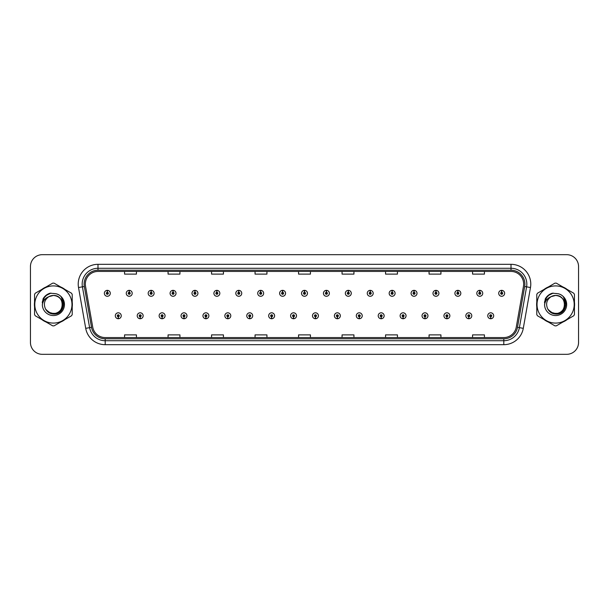 <?xml version="1.0" encoding="UTF-8"?>
<svg xmlns="http://www.w3.org/2000/svg" width="609" height="609" viewBox="0 0 609 609"><rect width="100%" height="100%" fill="white"/><g stroke="black" fill="none" stroke-linecap="round" stroke-linejoin="round"><path stroke-width="0.91" d="M140.146 316.756L140.062 318.735A2.969 2.969 0 0 0 140.321 318.735L140.23 316.756A0.99 0.99 0 0 0 141.174 315.774A0.99 0.99 0 0 0 140.192 314.784A0.99 0.99 0 0 0 139.202 315.774A0.99 0.99 0 0 0 140.146 316.756L140.169 316.162A0.396 0.396 0 0 1 139.796 315.774A0.396 0.396 0 0 1 140.192 315.378A0.396 0.396 0 0 1 140.588 315.774A0.396 0.396 0 0 1 140.207 316.162L140.23 316.756M162.055 316.756L161.971 318.735A2.969 2.969 0 0 0 162.23 318.735L162.139 316.756A0.99 0.99 0 0 0 163.083 315.774A0.99 0.99 0 0 0 162.101 314.784A0.99 0.99 0 0 0 161.111 315.774A0.99 0.99 0 0 0 162.055 316.756L162.078 316.162A0.396 0.396 0 0 1 161.705 315.774A0.396 0.396 0 0 1 162.101 315.378A0.396 0.396 0 0 1 162.489 315.774A0.396 0.396 0 0 1 162.116 316.162L162.139 316.756M183.964 316.756L183.872 318.735A2.969 2.969 0 0 0 184.131 318.735L184.047 316.756A0.99 0.99 0 0 0 184.991 315.774A0.99 0.99 0 0 0 184.002 314.784A0.99 0.99 0 0 0 183.02 315.774A0.99 0.99 0 0 0 183.964 316.756L183.987 316.162A0.396 0.396 0 0 1 183.606 315.774A0.396 0.396 0 0 1 184.002 315.378A0.396 0.396 0 0 1 184.398 315.774A0.396 0.396 0 0 1 184.025 316.162L184.047 316.756M205.872 316.756L205.781 318.735A2.969 2.969 0 0 0 206.04 318.735L205.956 316.756A0.99 0.99 0 0 0 206.9 315.774A0.99 0.99 0 0 0 205.911 314.784A0.99 0.99 0 0 0 204.921 315.774A0.99 0.99 0 0 0 205.872 316.756L205.895 316.162A0.396 0.396 0 0 1 205.515 315.774A0.396 0.396 0 0 1 205.911 315.378A0.396 0.396 0 0 1 206.306 315.774A0.396 0.396 0 0 1 205.933 316.162L205.956 316.756M227.781 316.756L227.69 318.735A2.969 2.969 0 0 0 227.949 318.735L227.865 316.756A0.99 0.99 0 0 0 228.809 315.774A0.99 0.99 0 0 0 227.819 314.784A0.99 0.99 0 0 0 226.83 315.774A0.99 0.99 0 0 0 227.781 316.756L227.804 316.162A0.396 0.396 0 0 1 227.423 315.774A0.396 0.396 0 0 1 227.819 315.378A0.396 0.396 0 0 1 228.215 315.774A0.396 0.396 0 0 1 227.842 316.162L227.865 316.756M249.69 316.756L249.599 318.735A2.969 2.969 0 0 0 249.857 318.735L249.774 316.756A0.99 0.99 0 0 0 250.718 315.774A0.99 0.99 0 0 0 249.728 314.784A0.99 0.99 0 0 0 248.738 315.774A0.99 0.99 0 0 0 249.69 316.756L249.713 316.162A0.396 0.396 0 0 1 249.332 315.774A0.396 0.396 0 0 1 249.728 315.378A0.396 0.396 0 0 1 250.124 315.774A0.396 0.396 0 0 1 249.743 316.162L249.774 316.756M271.591 316.756L271.507 318.735A2.969 2.969 0 0 0 271.766 318.735L271.683 316.756A0.99 0.99 0 0 0 272.626 315.774A0.99 0.99 0 0 0 271.637 314.784A0.99 0.99 0 0 0 270.647 315.774A0.99 0.99 0 0 0 271.591 316.756L271.622 316.162A0.396 0.396 0 0 1 271.241 315.774A0.396 0.396 0 0 1 271.637 315.378A0.396 0.396 0 0 1 272.033 315.774A0.396 0.396 0 0 1 271.652 316.162L271.683 316.756M293.5 316.756L293.416 318.735A2.969 2.969 0 0 0 293.675 318.735L293.591 316.756A0.99 0.99 0 0 0 294.535 315.774A0.99 0.99 0 0 0 293.546 314.784A0.99 0.99 0 0 0 292.556 315.774A0.99 0.99 0 0 0 293.5 316.756L293.53 316.162A0.396 0.396 0 0 1 293.15 315.774A0.396 0.396 0 0 1 293.546 315.378A0.396 0.396 0 0 1 293.941 315.774A0.396 0.396 0 0 1 293.561 316.162L293.591 316.756M315.409 316.756L315.325 318.735A2.969 2.969 0 0 0 315.584 318.735L315.5 316.756A0.99 0.99 0 0 0 316.444 315.774A0.99 0.99 0 0 0 315.454 314.784A0.99 0.99 0 0 0 314.465 315.774A0.99 0.99 0 0 0 315.409 316.756L315.439 316.162A0.396 0.396 0 0 1 315.059 315.774A0.396 0.396 0 0 1 315.454 315.378A0.396 0.396 0 0 1 315.85 315.774A0.396 0.396 0 0 1 315.47 316.162L315.5 316.756M337.317 316.756L337.234 318.735A2.969 2.969 0 0 0 337.493 318.735L337.409 316.756A0.99 0.99 0 0 0 338.353 315.774A0.99 0.99 0 0 0 337.363 314.784A0.99 0.99 0 0 0 336.374 315.774A0.99 0.99 0 0 0 337.317 316.756L337.348 316.162A0.396 0.396 0 0 1 336.967 315.774A0.396 0.396 0 0 1 337.363 315.378A0.396 0.396 0 0 1 337.759 315.774A0.396 0.396 0 0 1 337.378 316.162L337.409 316.756M359.226 316.756L359.143 318.735A2.969 2.969 0 0 0 359.401 318.735L359.31 316.756A0.99 0.99 0 0 0 360.262 315.774A0.99 0.99 0 0 0 359.272 314.784A0.99 0.99 0 0 0 358.282 315.774A0.99 0.99 0 0 0 359.226 316.756L359.257 316.162A0.396 0.396 0 0 1 358.876 315.774A0.396 0.396 0 0 1 359.272 315.378A0.396 0.396 0 0 1 359.668 315.774A0.396 0.396 0 0 1 359.287 316.162L359.31 316.756M381.135 316.756L381.051 318.735A2.969 2.969 0 0 0 381.31 318.735L381.219 316.756A0.99 0.99 0 0 0 382.17 315.774A0.99 0.99 0 0 0 381.181 314.784A0.99 0.99 0 0 0 380.191 315.774A0.99 0.99 0 0 0 381.135 316.756L381.158 316.162A0.396 0.396 0 0 1 380.785 315.774A0.396 0.396 0 0 1 381.181 315.378A0.396 0.396 0 0 1 381.577 315.774A0.396 0.396 0 0 1 381.196 316.162L381.219 316.756M403.044 316.756L402.96 318.735A2.969 2.969 0 0 0 403.219 318.735L403.128 316.756A0.99 0.99 0 0 0 404.079 315.774A0.99 0.99 0 0 0 403.089 314.784A0.99 0.99 0 0 0 402.1 315.774A0.99 0.99 0 0 0 403.044 316.756L403.067 316.162A0.396 0.396 0 0 1 402.694 315.774A0.396 0.396 0 0 1 403.089 315.378A0.396 0.396 0 0 1 403.485 315.774A0.396 0.396 0 0 1 403.105 316.162L403.128 316.756M424.953 316.756L424.869 318.735A2.969 2.969 0 0 0 425.128 318.735L425.036 316.756A0.99 0.99 0 0 0 425.98 315.774A0.99 0.99 0 0 0 424.998 314.784A0.99 0.99 0 0 0 424.009 315.774A0.99 0.99 0 0 0 424.953 316.756L424.975 316.162A0.396 0.396 0 0 1 424.602 315.774A0.396 0.396 0 0 1 424.998 315.378A0.396 0.396 0 0 1 425.394 315.774A0.396 0.396 0 0 1 425.013 316.162L425.036 316.756M446.861 316.756L446.77 318.735A2.969 2.969 0 0 0 447.029 318.735L446.945 316.756A0.99 0.99 0 0 0 447.889 315.774A0.99 0.99 0 0 0 446.899 314.784A0.99 0.99 0 0 0 445.917 315.774A0.99 0.99 0 0 0 446.861 316.756L446.884 316.162A0.396 0.396 0 0 1 446.511 315.774A0.396 0.396 0 0 1 446.899 315.378A0.396 0.396 0 0 1 447.295 315.774A0.396 0.396 0 0 1 446.922 316.162L446.945 316.756M468.77 316.756L468.679 318.735A2.969 2.969 0 0 0 468.938 318.735L468.854 316.756A0.99 0.99 0 0 0 469.798 315.774A0.99 0.99 0 0 0 468.808 314.784A0.99 0.99 0 0 0 467.826 315.774A0.99 0.99 0 0 0 468.77 316.756L468.793 316.162A0.396 0.396 0 0 1 468.412 315.774A0.396 0.396 0 0 1 468.808 315.378A0.396 0.396 0 0 1 469.204 315.774A0.396 0.396 0 0 1 468.831 316.162L468.854 316.756M490.679 316.756L490.588 318.735A2.969 2.969 0 0 0 490.846 318.735L490.763 316.756A0.99 0.99 0 0 0 491.707 315.774A0.99 0.99 0 0 0 490.717 314.784A0.99 0.99 0 0 0 489.727 315.774A0.99 0.99 0 0 0 490.679 316.756L490.702 316.162A0.396 0.396 0 0 1 490.321 315.774A0.396 0.396 0 0 1 490.717 315.378A0.396 0.396 0 0 1 491.113 315.774A0.396 0.396 0 0 1 490.74 316.162L490.763 316.756M118.237 316.756L118.154 318.735A2.969 2.969 0 0 0 118.412 318.735L118.321 316.756A0.99 0.99 0 0 0 119.273 315.774A0.99 0.99 0 0 0 118.283 314.784A0.99 0.99 0 0 0 117.293 315.774A0.99 0.99 0 0 0 118.237 316.756L118.26 316.162A0.396 0.396 0 0 1 117.887 315.774A0.396 0.396 0 0 1 118.283 315.378A0.396 0.396 0 0 1 118.679 315.774A0.396 0.396 0 0 1 118.298 316.162L118.321 316.756M129.275 292.32L129.367 290.348A2.969 2.969 0 0 0 129.108 290.348L129.192 292.32A0.99 0.99 0 0 0 128.248 293.31A0.99 0.99 0 0 0 129.237 294.299A0.99 0.99 0 0 0 130.219 293.31A0.99 0.99 0 0 0 129.275 292.32L129.253 292.914A0.396 0.396 0 0 1 129.633 293.31A0.396 0.396 0 0 1 129.237 293.705A0.396 0.396 0 0 1 128.842 293.31A0.396 0.396 0 0 1 129.215 292.914L129.192 292.32M151.184 292.32L151.276 290.348A2.969 2.969 0 0 0 151.017 290.348L151.101 292.32A0.99 0.99 0 0 0 150.157 293.31A0.99 0.99 0 0 0 151.146 294.299A0.99 0.99 0 0 0 152.128 293.31A0.99 0.99 0 0 0 151.184 292.32L151.161 292.914A0.396 0.396 0 0 1 151.534 293.31A0.396 0.396 0 0 1 151.146 293.705A0.396 0.396 0 0 1 150.75 293.31A0.396 0.396 0 0 1 151.123 292.914L151.101 292.32M173.093 292.32L173.177 290.348A2.969 2.969 0 0 0 172.918 290.348L173.009 292.32A0.99 0.99 0 0 0 172.065 293.31A0.99 0.99 0 0 0 173.047 294.299A0.99 0.99 0 0 0 174.037 293.31A0.99 0.99 0 0 0 173.093 292.32L173.07 292.914A0.396 0.396 0 0 1 173.443 293.31A0.396 0.396 0 0 1 173.047 293.705A0.396 0.396 0 0 1 172.659 293.31A0.396 0.396 0 0 1 173.032 292.914L173.009 292.32M195.002 292.32L195.086 290.348A2.969 2.969 0 0 0 194.827 290.348L194.918 292.32A0.99 0.99 0 0 0 193.974 293.31A0.99 0.99 0 0 0 194.956 294.299A0.99 0.99 0 0 0 195.946 293.31A0.99 0.99 0 0 0 195.002 292.32L194.979 292.914A0.396 0.396 0 0 1 195.352 293.31A0.396 0.396 0 0 1 194.956 293.705A0.396 0.396 0 0 1 194.56 293.31A0.396 0.396 0 0 1 194.941 292.914L194.918 292.32M216.911 292.32L216.994 290.348A2.969 2.969 0 0 0 216.735 290.348L216.827 292.32A0.99 0.99 0 0 0 215.875 293.31A0.99 0.99 0 0 0 216.865 294.299A0.99 0.99 0 0 0 217.855 293.31A0.99 0.99 0 0 0 216.911 292.32L216.888 292.914A0.396 0.396 0 0 1 217.261 293.31A0.396 0.396 0 0 1 216.865 293.705A0.396 0.396 0 0 1 216.469 293.31A0.396 0.396 0 0 1 216.85 292.914L216.827 292.32M238.819 292.32L238.903 290.348A2.969 2.969 0 0 0 238.644 290.348L238.736 292.32A0.99 0.99 0 0 0 237.784 293.31A0.99 0.99 0 0 0 238.774 294.299A0.99 0.99 0 0 0 239.763 293.31A0.99 0.99 0 0 0 238.819 292.32L238.789 292.914A0.396 0.396 0 0 1 239.17 293.31A0.396 0.396 0 0 1 238.774 293.705A0.396 0.396 0 0 1 238.378 293.31A0.396 0.396 0 0 1 238.758 292.914L238.736 292.32M260.728 292.32L260.812 290.348A2.969 2.969 0 0 0 260.553 290.348L260.637 292.32A0.99 0.99 0 0 0 259.693 293.31A0.99 0.99 0 0 0 260.682 294.299A0.99 0.99 0 0 0 261.672 293.31A0.99 0.99 0 0 0 260.728 292.32L260.698 292.914A0.396 0.396 0 0 1 261.078 293.31A0.396 0.396 0 0 1 260.682 293.705A0.396 0.396 0 0 1 260.287 293.31A0.396 0.396 0 0 1 260.667 292.914L260.637 292.32M282.637 292.32L282.721 290.348A2.969 2.969 0 0 0 282.462 290.348L282.546 292.32A0.99 0.99 0 0 0 281.602 293.31A0.99 0.99 0 0 0 282.591 294.299A0.99 0.99 0 0 0 283.581 293.31A0.99 0.99 0 0 0 282.637 292.32L282.606 292.914A0.396 0.396 0 0 1 282.987 293.31A0.396 0.396 0 0 1 282.591 293.705A0.396 0.396 0 0 1 282.195 293.31A0.396 0.396 0 0 1 282.576 292.914L282.546 292.32M304.546 292.32L304.629 290.348A2.969 2.969 0 0 0 304.371 290.348L304.454 292.32A0.99 0.99 0 0 0 303.51 293.31A0.99 0.99 0 0 0 304.5 294.299A0.99 0.99 0 0 0 305.49 293.31A0.99 0.99 0 0 0 304.546 292.32L304.515 292.914A0.396 0.396 0 0 1 304.896 293.31A0.396 0.396 0 0 1 304.5 293.705A0.396 0.396 0 0 1 304.104 293.31A0.396 0.396 0 0 1 304.485 292.914L304.454 292.32M326.454 292.32L326.538 290.348A2.969 2.969 0 0 0 326.279 290.348L326.363 292.32A0.99 0.99 0 0 0 325.419 293.31A0.99 0.99 0 0 0 326.409 294.299A0.99 0.99 0 0 0 327.398 293.31A0.99 0.99 0 0 0 326.454 292.32L326.424 292.914A0.396 0.396 0 0 1 326.805 293.31A0.396 0.396 0 0 1 326.409 293.705A0.396 0.396 0 0 1 326.013 293.31A0.396 0.396 0 0 1 326.394 292.914L326.363 292.32M348.363 292.32L348.447 290.348A2.969 2.969 0 0 0 348.188 290.348L348.272 292.32A0.99 0.99 0 0 0 347.328 293.31A0.99 0.99 0 0 0 348.318 294.299A0.99 0.99 0 0 0 349.307 293.31A0.99 0.99 0 0 0 348.363 292.32L348.333 292.914A0.396 0.396 0 0 1 348.713 293.31A0.396 0.396 0 0 1 348.318 293.705A0.396 0.396 0 0 1 347.922 293.31A0.396 0.396 0 0 1 348.302 292.914L348.272 292.32M370.264 292.32L370.356 290.348A2.969 2.969 0 0 0 370.097 290.348L370.181 292.32A0.99 0.99 0 0 0 369.237 293.31A0.99 0.99 0 0 0 370.226 294.299A0.99 0.99 0 0 0 371.216 293.31A0.99 0.99 0 0 0 370.264 292.32L370.242 292.914A0.396 0.396 0 0 1 370.622 293.31A0.396 0.396 0 0 1 370.226 293.705A0.396 0.396 0 0 1 369.83 293.31A0.396 0.396 0 0 1 370.211 292.914L370.181 292.32M392.173 292.32L392.265 290.348A2.969 2.969 0 0 0 392.006 290.348L392.089 292.32A0.99 0.99 0 0 0 391.145 293.31A0.99 0.99 0 0 0 392.135 294.299A0.99 0.99 0 0 0 393.125 293.31A0.99 0.99 0 0 0 392.173 292.32L392.15 292.914A0.396 0.396 0 0 1 392.531 293.31A0.396 0.396 0 0 1 392.135 293.705A0.396 0.396 0 0 1 391.739 293.31A0.396 0.396 0 0 1 392.112 292.914L392.089 292.32M414.082 292.32L414.173 290.348A2.969 2.969 0 0 0 413.914 290.348L413.998 292.32A0.99 0.99 0 0 0 413.054 293.31A0.99 0.99 0 0 0 414.044 294.299A0.99 0.99 0 0 0 415.026 293.31A0.99 0.99 0 0 0 414.082 292.32L414.059 292.914A0.396 0.396 0 0 1 414.44 293.31A0.396 0.396 0 0 1 414.044 293.705A0.396 0.396 0 0 1 413.648 293.31A0.396 0.396 0 0 1 414.021 292.914L413.998 292.32M435.991 292.32L436.082 290.348A2.969 2.969 0 0 0 435.823 290.348L435.907 292.32A0.99 0.99 0 0 0 434.963 293.31A0.99 0.99 0 0 0 435.953 294.299A0.99 0.99 0 0 0 436.935 293.31A0.99 0.99 0 0 0 435.991 292.32L435.968 292.914A0.396 0.396 0 0 1 436.341 293.31A0.396 0.396 0 0 1 435.953 293.705A0.396 0.396 0 0 1 435.557 293.31A0.396 0.396 0 0 1 435.93 292.914L435.907 292.32M457.899 292.32L457.983 290.348A2.969 2.969 0 0 0 457.724 290.348L457.816 292.32A0.99 0.99 0 0 0 456.872 293.31A0.99 0.99 0 0 0 457.854 294.299A0.99 0.99 0 0 0 458.843 293.31A0.99 0.99 0 0 0 457.899 292.32L457.877 292.914A0.396 0.396 0 0 1 458.25 293.31A0.396 0.396 0 0 1 457.854 293.705A0.396 0.396 0 0 1 457.466 293.31A0.396 0.396 0 0 1 457.839 292.914L457.816 292.32M479.808 292.32L479.892 290.348A2.969 2.969 0 0 0 479.633 290.348L479.725 292.32A0.99 0.99 0 0 0 478.781 293.31A0.99 0.99 0 0 0 479.763 294.299A0.99 0.99 0 0 0 480.752 293.31A0.99 0.99 0 0 0 479.808 292.32L479.785 292.914A0.396 0.396 0 0 1 480.158 293.31A0.396 0.396 0 0 1 479.763 293.705A0.396 0.396 0 0 1 479.367 293.31A0.396 0.396 0 0 1 479.747 292.914L479.725 292.32M501.717 292.32L501.801 290.348A2.969 2.969 0 0 0 501.542 290.348L501.633 292.32A0.99 0.99 0 0 0 500.682 293.31A0.99 0.99 0 0 0 501.671 294.299A0.99 0.99 0 0 0 502.661 293.31A0.99 0.99 0 0 0 501.717 292.32L501.694 292.914A0.396 0.396 0 0 1 502.067 293.31A0.396 0.396 0 0 1 501.671 293.705A0.396 0.396 0 0 1 501.276 293.31A0.396 0.396 0 0 1 501.656 292.914L501.633 292.32M107.367 292.32L107.458 290.348A2.969 2.969 0 0 0 107.199 290.348L107.283 292.32A0.99 0.99 0 0 0 106.339 293.31A0.99 0.99 0 0 0 107.329 294.299A0.99 0.99 0 0 0 108.318 293.31A0.99 0.99 0 0 0 107.367 292.32L107.344 292.914A0.396 0.396 0 0 1 107.724 293.31A0.396 0.396 0 0 1 107.329 293.705A0.396 0.396 0 0 1 106.933 293.31A0.396 0.396 0 0 1 107.306 292.914L107.283 292.32M34.401 304.5A18.986 18.986 0 0 0 34.553 306.867A18.986 18.986 0 0 1 34.553 302.133A18.986 18.986 0 0 0 34.401 304.5M41.922 319.626A18.986 18.986 0 0 0 46.018 321.994A18.986 18.986 0 0 1 41.922 319.626M60.755 321.994A18.986 18.986 0 0 0 64.851 319.626A18.986 18.986 0 0 1 60.755 321.994M72.22 306.867A18.986 18.986 0 0 0 72.22 302.133A18.986 18.986 0 0 1 72.22 306.867M536.636 304.5A18.986 18.986 0 0 0 536.78 306.867A18.986 18.986 0 0 1 536.78 302.133A18.986 18.986 0 0 0 536.636 304.5M544.149 319.626A18.986 18.986 0 0 0 548.245 321.994A18.986 18.986 0 0 1 544.149 319.626M562.982 321.994A18.986 18.986 0 0 0 567.078 319.626A18.986 18.986 0 0 1 562.982 321.994M574.447 306.867A18.986 18.986 0 0 0 574.447 302.133A18.986 18.986 0 0 1 574.447 306.867M85.336 284.091A12.652 12.652 0 0 1 97.996 271.439L511.004 271.439A12.652 12.652 0 0 1 523.466 286.291L516.272 327.102A12.652 12.652 0 0 1 503.81 337.561L105.19 337.561A12.652 12.652 0 0 1 92.728 327.102L85.534 286.291A12.652 12.652 0 0 1 85.336 284.091M84.111 284.091A13.885 13.885 0 0 0 84.324 286.504L91.517 327.315A13.885 13.885 0 0 0 105.19 338.787L503.81 338.787A13.885 13.885 0 0 0 517.483 327.315L524.676 286.504A13.885 13.885 0 0 0 511.004 270.213L97.996 270.213A13.885 13.885 0 0 0 84.111 284.091M78.523 287.532A19.77 19.77 0 0 1 97.996 264.321L511.004 264.321A19.77 19.77 0 0 1 530.477 287.532L523.283 328.342A19.77 19.77 0 0 1 503.81 344.679L105.19 344.679A19.77 19.77 0 0 1 85.717 328.342L78.523 287.532L82.413 286.839A15.819 15.819 0 0 1 97.996 268.28L511.004 268.28A15.819 15.819 0 0 1 526.587 286.839L519.386 327.65A15.819 15.819 0 0 1 503.81 340.72L105.19 340.72A15.819 15.819 0 0 1 89.614 327.65L82.413 286.839A15.819 15.819 0 0 1 82.177 284.091M64.851 289.374A18.986 18.986 0 0 0 60.755 287.006A18.986 18.986 0 0 1 64.851 289.374M46.018 287.006A18.986 18.986 0 0 0 41.922 289.374A18.986 18.986 0 0 1 46.018 287.006M567.078 289.374A18.986 18.986 0 0 0 562.982 287.006A18.986 18.986 0 0 1 567.078 289.374M548.245 287.006A18.986 18.986 0 0 0 544.149 289.374A18.986 18.986 0 0 1 548.245 287.006M578.55 266.536A11.86 11.86 0 0 0 566.69 254.676L42.31 254.676A11.86 11.86 0 0 0 30.45 266.536L30.45 342.464A11.86 11.86 0 0 0 42.31 354.324L566.69 354.324A11.86 11.86 0 0 0 578.55 342.464L578.55 266.536L578.55 342.464M298.57 271.439L298.57 274.119L310.43 274.119L310.43 271.439M255.064 271.439L255.064 274.119L266.932 274.119L266.932 271.439M211.567 271.439L211.567 274.119L223.434 274.119L223.434 271.439M168.069 271.439L168.069 274.119L179.929 274.119L179.929 271.439M124.571 271.439L124.571 274.119L136.431 274.119L136.431 271.439M342.068 271.439L342.068 274.119L353.936 274.119L353.936 271.439M385.566 271.439L385.566 274.119L397.433 274.119L397.433 271.439M429.071 271.439L429.071 274.119L440.931 274.119L440.931 271.439M472.569 271.439L472.569 274.119L484.429 274.119L484.429 271.439M310.43 337.561L310.43 334.881L298.57 334.881L298.57 337.561M266.932 337.561L266.932 334.881L255.064 334.881L255.064 337.561M223.434 337.561L223.434 334.881L211.567 334.881L211.567 337.561M179.929 337.561L179.929 334.881L168.069 334.881L168.069 337.561M136.431 337.561L136.431 334.881L124.571 334.881L124.571 337.561M353.936 337.561L353.936 334.881L342.068 334.881L342.068 337.561M397.433 337.561L397.433 334.881L385.566 334.881L385.566 337.561M440.931 337.561L440.931 334.881L429.071 334.881L429.071 337.561M484.429 337.561L484.429 334.881L472.569 334.881L472.569 337.561M30.45 266.536L30.45 342.464M566.69 254.676L42.31 254.676M42.31 354.324L566.69 354.324M110.29 293.31A2.969 2.969 0 0 0 107.458 290.348A2.969 2.969 0 0 1 110.29 293.31A2.969 2.969 0 0 1 107.329 296.271A2.969 2.969 0 0 1 104.36 293.31A2.969 2.969 0 0 1 107.199 290.348M115.314 315.774A2.969 2.969 0 0 0 118.154 318.735A2.969 2.969 0 0 1 115.314 315.774A2.969 2.969 0 0 1 118.283 312.805A2.969 2.969 0 0 1 121.244 315.774A2.969 2.969 0 0 1 118.412 318.735M132.199 293.31A2.969 2.969 0 0 0 129.367 290.348A2.969 2.969 0 0 1 132.199 293.31A2.969 2.969 0 0 1 129.237 296.271A2.969 2.969 0 0 1 126.269 293.31A2.969 2.969 0 0 1 129.108 290.348M154.107 293.31A2.969 2.969 0 0 0 151.276 290.348A2.969 2.969 0 0 1 154.107 293.31A2.969 2.969 0 0 1 151.146 296.271A2.969 2.969 0 0 1 148.177 293.31A2.969 2.969 0 0 1 151.017 290.348M176.016 293.31A2.969 2.969 0 0 0 173.177 290.348A2.969 2.969 0 0 1 176.016 293.31A2.969 2.969 0 0 1 173.047 296.271A2.969 2.969 0 0 1 170.086 293.31A2.969 2.969 0 0 1 172.918 290.348M197.925 293.31A2.969 2.969 0 0 0 195.086 290.348A2.969 2.969 0 0 1 197.925 293.31A2.969 2.969 0 0 1 194.956 296.271A2.969 2.969 0 0 1 191.995 293.31A2.969 2.969 0 0 1 194.827 290.348L194.895 291.924M137.223 315.774A2.969 2.969 0 0 0 140.062 318.735A2.969 2.969 0 0 1 137.223 315.774A2.969 2.969 0 0 1 140.192 312.805A2.969 2.969 0 0 1 143.153 315.774A2.969 2.969 0 0 1 140.321 318.735M159.132 315.774A2.969 2.969 0 0 0 161.971 318.735A2.969 2.969 0 0 1 159.132 315.774A2.969 2.969 0 0 1 162.101 312.805A2.969 2.969 0 0 1 165.062 315.774A2.969 2.969 0 0 1 162.23 318.735M181.04 315.774A2.969 2.969 0 0 0 183.872 318.735A2.969 2.969 0 0 1 181.04 315.774A2.969 2.969 0 0 1 184.002 312.805A2.969 2.969 0 0 1 186.971 315.774A2.969 2.969 0 0 1 184.131 318.735M62.422 304.173A9.044 9.044 0 0 0 48.865 296.674C44.434 299.826 43.308 303.891 45.477 308.877L45.599 309.09A9.044 9.044 0 0 0 53.386 313.544C65.049 314.107 65.049 294.893 53.386 295.456L48.865 296.674L53.386 295.456C65.049 294.893 65.049 314.107 53.386 313.544A9.044 9.044 0 0 0 62.43 304.5C61.89 299.011 58.875 295.997 53.386 295.456C65.049 294.893 65.049 314.107 53.386 313.544C65.049 314.107 65.049 294.893 53.386 295.456C65.049 294.893 65.049 314.107 53.386 313.544C65.049 314.107 65.049 294.893 53.386 295.456C65.049 294.893 65.049 314.107 53.386 313.544L48.865 312.326L45.599 309.09L48.865 312.326L53.386 313.544L48.865 312.326L45.599 309.09L48.865 312.326L53.386 313.544L48.865 312.326L45.599 309.09L48.865 312.326L53.386 313.544L48.865 312.326L45.599 309.09C47.327 312.143 49.923 313.802 53.386 314.069C65.475 315.081 67.363 295.814 55.708 293.698L50.098 293.211C46.977 294.17 44.624 296.073 43.033 298.92L42.341 304.736A11.046 11.046 0 0 0 53.386 315.546A11.046 11.046 0 0 0 55.708 293.698L53.386 293.454M53.386 323.09A18.59 18.59 0 0 0 71.976 304.5A18.59 18.59 0 0 0 53.386 285.91A18.59 18.59 0 0 0 34.797 304.5A18.59 18.59 0 0 0 53.386 323.09M53.386 325.853A21.353 21.353 0 0 0 54.087 325.845L71.519 315.774A21.353 21.353 0 0 0 72.22 314.564L72.22 294.436A21.353 21.353 0 0 0 71.519 293.226L54.087 283.155A21.353 21.353 0 0 0 52.686 283.155L35.253 293.226A21.353 21.353 0 0 0 34.553 294.436L34.553 314.564A21.353 21.353 0 0 0 35.253 315.774L52.686 325.845A21.353 21.353 0 0 0 53.386 325.853M42.341 304.736C42.98 300.846 45.157 298.159 48.865 296.674M50.037 293.226L47.51 294.314L43.033 298.92L47.51 294.314L50.037 293.226L47.51 294.314L43.049 298.905L47.51 294.314L50.037 293.226L47.51 294.314L43.049 298.905L47.51 294.314L50.037 293.226L47.51 294.314L43.033 298.92L47.51 294.314L50.098 293.211L46.033 295.319M564.65 304.173A9.044 9.044 0 0 0 551.092 296.674C546.661 299.826 545.535 303.891 547.704 308.877L547.826 309.09A9.044 9.044 0 0 0 555.614 313.544C567.276 314.107 567.276 294.893 555.614 295.456L551.092 296.674L555.614 295.456C567.276 294.893 567.276 314.107 555.614 313.544A9.044 9.044 0 0 0 564.657 304.5C564.117 299.011 561.102 295.997 555.614 295.456C567.276 294.893 567.276 314.107 555.614 313.544C567.276 314.107 567.276 294.893 555.614 295.456C567.276 294.893 567.276 314.107 555.614 313.544C567.276 314.107 567.276 294.893 555.614 295.456C567.276 294.893 567.276 314.107 555.614 313.544L551.092 312.326L547.826 309.09L551.092 312.326L555.614 313.544L551.092 312.326L547.826 309.09L551.092 312.326L555.614 313.544L551.092 312.326L547.826 309.09L551.092 312.326L555.614 313.544L551.092 312.326L547.826 309.09C549.554 312.143 552.15 313.802 555.614 314.069C567.702 315.081 569.59 295.814 557.935 293.698L552.325 293.211C549.204 294.17 546.852 296.073 545.261 298.92L544.568 304.736A11.046 11.046 0 0 0 555.614 315.546A11.046 11.046 0 0 0 557.935 293.698M555.614 323.09A18.59 18.59 0 0 0 574.203 304.5A18.59 18.59 0 0 0 555.614 285.91A18.59 18.59 0 0 0 537.024 304.5A18.59 18.59 0 0 0 555.614 323.09M555.614 325.853A21.353 21.353 0 0 0 556.314 325.845L573.747 315.774A21.353 21.353 0 0 0 574.447 314.564L574.447 294.436A21.353 21.353 0 0 0 573.747 293.226L556.314 283.155A21.353 21.353 0 0 0 554.913 283.155L537.481 293.226A21.353 21.353 0 0 0 536.78 294.436L536.78 314.564A21.353 21.353 0 0 0 537.481 315.774L554.913 325.845A21.353 21.353 0 0 0 555.614 325.853M555.614 293.454L557.943 293.698M544.568 304.736C545.207 300.846 547.384 298.159 551.092 296.674M552.264 293.226L549.737 294.314L545.261 298.92L549.737 294.314L552.264 293.226L549.737 294.314L545.276 298.905L549.737 294.314L552.264 293.226L549.737 294.314L545.276 298.905L549.737 294.314L552.264 293.226L549.737 294.314L545.261 298.92L549.737 294.314L552.325 293.211L548.26 295.319M45.744 295.692L50.935 293.104L45.721 295.715L44.107 298.029L43.102 302.003M46.063 309.798L50.745 313.323L56.614 313.391L61.44 310.011L63.519 304.5L61.349 297.291M547.971 295.692L553.162 293.104L547.948 295.715L546.334 298.029L545.329 302.003M548.29 309.798L552.972 313.323L558.841 313.391L563.668 310.011L565.746 304.5L563.576 297.291M219.834 293.31A2.969 2.969 0 0 0 216.994 290.348A2.969 2.969 0 0 1 219.834 293.31A2.969 2.969 0 0 1 216.865 296.271A2.969 2.969 0 0 1 213.904 293.31A2.969 2.969 0 0 1 216.735 290.348L216.804 291.924M241.743 293.31A2.969 2.969 0 0 0 238.903 290.348A2.969 2.969 0 0 1 241.743 293.31A2.969 2.969 0 0 1 238.774 296.271A2.969 2.969 0 0 1 235.812 293.31A2.969 2.969 0 0 1 238.644 290.348L238.713 291.924M263.651 293.31A2.969 2.969 0 0 0 260.812 290.348A2.969 2.969 0 0 1 263.651 293.31A2.969 2.969 0 0 1 260.682 296.271A2.969 2.969 0 0 1 257.721 293.31A2.969 2.969 0 0 1 260.553 290.348L260.622 291.924M202.949 315.774A2.969 2.969 0 0 0 205.781 318.735A2.969 2.969 0 0 1 202.949 315.774A2.969 2.969 0 0 1 205.911 312.805A2.969 2.969 0 0 1 208.879 315.774A2.969 2.969 0 0 1 206.04 318.735M224.858 315.774A2.969 2.969 0 0 0 227.69 318.735A2.969 2.969 0 0 1 224.858 315.774A2.969 2.969 0 0 1 227.819 312.805A2.969 2.969 0 0 1 230.788 315.774A2.969 2.969 0 0 1 227.949 318.735M246.767 315.774A2.969 2.969 0 0 0 249.599 318.735A2.969 2.969 0 0 1 246.767 315.774A2.969 2.969 0 0 1 249.728 312.805A2.969 2.969 0 0 1 252.697 315.774A2.969 2.969 0 0 1 249.857 318.735M285.56 293.31A2.969 2.969 0 0 0 282.721 290.348A2.969 2.969 0 0 1 285.56 293.31A2.969 2.969 0 0 1 282.591 296.271A2.969 2.969 0 0 1 279.622 293.31A2.969 2.969 0 0 1 282.462 290.348L282.53 291.924M307.469 293.31A2.969 2.969 0 0 0 304.629 290.348A2.969 2.969 0 0 1 307.469 293.31A2.969 2.969 0 0 1 304.5 296.271A2.969 2.969 0 0 1 301.531 293.31A2.969 2.969 0 0 1 304.371 290.348L304.439 291.924M329.378 293.31A2.969 2.969 0 0 0 326.538 290.348A2.969 2.969 0 0 1 329.378 293.31A2.969 2.969 0 0 1 326.409 296.271A2.969 2.969 0 0 1 323.44 293.31A2.969 2.969 0 0 1 326.279 290.348M351.279 293.31A2.969 2.969 0 0 0 348.447 290.348A2.969 2.969 0 0 1 351.279 293.31A2.969 2.969 0 0 1 348.318 296.271A2.969 2.969 0 0 1 345.349 293.31A2.969 2.969 0 0 1 348.188 290.348M373.188 293.31A2.969 2.969 0 0 0 370.356 290.348A2.969 2.969 0 0 1 373.188 293.31A2.969 2.969 0 0 1 370.226 296.271A2.969 2.969 0 0 1 367.257 293.31A2.969 2.969 0 0 1 370.097 290.348M268.676 315.774A2.969 2.969 0 0 0 271.507 318.735A2.969 2.969 0 0 1 268.676 315.774A2.969 2.969 0 0 1 271.637 312.805A2.969 2.969 0 0 1 274.606 315.774A2.969 2.969 0 0 1 271.766 318.735M290.577 315.774A2.969 2.969 0 0 0 293.416 318.735A2.969 2.969 0 0 1 290.577 315.774A2.969 2.969 0 0 1 293.546 312.805A2.969 2.969 0 0 1 296.514 315.774A2.969 2.969 0 0 1 293.675 318.735M312.486 315.774A2.969 2.969 0 0 0 315.325 318.735A2.969 2.969 0 0 1 312.486 315.774A2.969 2.969 0 0 1 315.454 312.805A2.969 2.969 0 0 1 318.423 315.774A2.969 2.969 0 0 1 315.584 318.735M334.394 315.774A2.969 2.969 0 0 0 337.234 318.735A2.969 2.969 0 0 1 334.394 315.774A2.969 2.969 0 0 1 337.363 312.805A2.969 2.969 0 0 1 340.324 315.774A2.969 2.969 0 0 1 337.493 318.735M356.303 315.774A2.969 2.969 0 0 0 359.143 318.735A2.969 2.969 0 0 1 356.303 315.774A2.969 2.969 0 0 1 359.272 312.805A2.969 2.969 0 0 1 362.233 315.774A2.969 2.969 0 0 1 359.401 318.735M395.096 293.31A2.969 2.969 0 0 0 392.265 290.348A2.969 2.969 0 0 1 395.096 293.31A2.969 2.969 0 0 1 392.135 296.271A2.969 2.969 0 0 1 389.166 293.31A2.969 2.969 0 0 1 392.006 290.348M417.005 293.31A2.969 2.969 0 0 0 414.173 290.348A2.969 2.969 0 0 1 417.005 293.31A2.969 2.969 0 0 1 414.044 296.271A2.969 2.969 0 0 1 411.075 293.31A2.969 2.969 0 0 1 413.914 290.348M438.914 293.31A2.969 2.969 0 0 0 436.082 290.348A2.969 2.969 0 0 1 438.914 293.31A2.969 2.969 0 0 1 435.953 296.271A2.969 2.969 0 0 1 432.984 293.31A2.969 2.969 0 0 1 435.823 290.348M460.823 293.31A2.969 2.969 0 0 0 457.983 290.348A2.969 2.969 0 0 1 460.823 293.31A2.969 2.969 0 0 1 457.854 296.271A2.969 2.969 0 0 1 454.893 293.31A2.969 2.969 0 0 1 457.724 290.348M482.731 293.31A2.969 2.969 0 0 0 479.892 290.348A2.969 2.969 0 0 1 482.731 293.31A2.969 2.969 0 0 1 479.763 296.271A2.969 2.969 0 0 1 476.801 293.31A2.969 2.969 0 0 1 479.633 290.348M504.64 293.31A2.969 2.969 0 0 0 501.801 290.348A2.969 2.969 0 0 1 504.64 293.31A2.969 2.969 0 0 1 501.671 296.271A2.969 2.969 0 0 1 498.71 293.31A2.969 2.969 0 0 1 501.542 290.348M378.212 315.774A2.969 2.969 0 0 0 381.051 318.735A2.969 2.969 0 0 1 378.212 315.774A2.969 2.969 0 0 1 381.181 312.805A2.969 2.969 0 0 1 384.142 315.774A2.969 2.969 0 0 1 381.31 318.735M400.121 315.774A2.969 2.969 0 0 0 402.96 318.735A2.969 2.969 0 0 1 400.121 315.774A2.969 2.969 0 0 1 403.089 312.805A2.969 2.969 0 0 1 406.051 315.774A2.969 2.969 0 0 1 403.219 318.735M422.029 315.774A2.969 2.969 0 0 0 424.869 318.735A2.969 2.969 0 0 1 422.029 315.774A2.969 2.969 0 0 1 424.998 312.805A2.969 2.969 0 0 1 427.96 315.774A2.969 2.969 0 0 1 425.128 318.735M443.938 315.774A2.969 2.969 0 0 0 446.77 318.735A2.969 2.969 0 0 1 443.938 315.774A2.969 2.969 0 0 1 446.899 312.805A2.969 2.969 0 0 1 449.868 315.774A2.969 2.969 0 0 1 447.029 318.735M465.847 315.774A2.969 2.969 0 0 0 468.679 318.735A2.969 2.969 0 0 1 465.847 315.774A2.969 2.969 0 0 1 468.808 312.805A2.969 2.969 0 0 1 471.777 315.774A2.969 2.969 0 0 1 468.938 318.735M487.756 315.774A2.969 2.969 0 0 0 490.588 318.735A2.969 2.969 0 0 1 487.756 315.774A2.969 2.969 0 0 1 490.717 312.805A2.969 2.969 0 0 1 493.686 315.774A2.969 2.969 0 0 1 490.846 318.735M511.004 264.321L511.004 270.213M82.413 286.839L84.324 286.504M105.19 344.679L105.19 338.787M503.81 338.787L503.81 344.679M517.483 327.315L523.283 328.342M85.717 328.342L91.517 327.315M524.676 286.504L530.477 287.532M97.996 264.321L97.996 270.213M44.107 298.029A11.312 11.312 0 0 0 42.257 302.483M546.334 298.029A11.312 11.312 0 0 0 544.484 302.483"/></g></svg>
